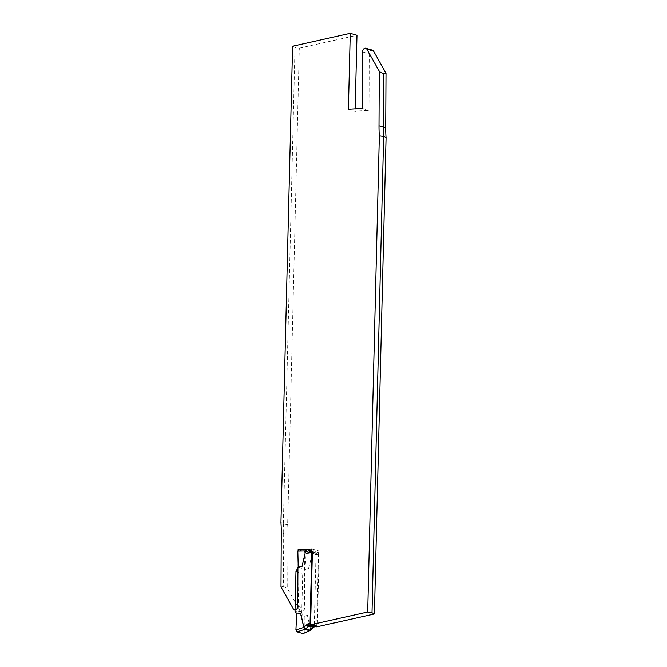 <?xml version="1.0" encoding="UTF-8"?>
<svg xmlns="http://www.w3.org/2000/svg" width="667" height="667" viewBox="0 0 667 667"><rect width="100%" height="100%" fill="white"/><g stroke="black" fill="none" stroke-linecap="round" stroke-linejoin="round"><path stroke-width="0.5" stroke-dasharray="3.33 2.5" d="M300.859 613.348L296.99 614.024M313.748 627.205A1.617 0.734 45.6 0 0 313.732 626.371L310.63 629.348L307.579 615.291L304.227 616.25L304.235 632.333L303.627 633.583M295.006 611.18L301.726 613.123L303.827 616.133L296.707 614.074M307.579 615.291L304.227 616.25M301.726 613.123L302.701 573.261L299.024 572.845L298.074 611.731M298.249 567.334L304.969 569.276L302.701 573.261M306.453 549.666L298.991 549.85L305.094 551.609L306.161 553.543L304.969 569.276L308.729 568.434L312.498 552.851L315.491 554.469A1.617 1.151 119.3 0 0 315.166 552.735A1.617 1.117 106.1 0 1 314.991 552.66L311.831 550.959A1.617 1.117 106.1 0 1 311.931 550.967A1.617 1.117 106.1 0 1 312.098 551.042A1.617 1.151 119.3 0 1 312.273 551.117A1.617 1.617 0 0 0 311.931 550.967L311.831 550.942M319.101 554.077L318.126 552.168L315.566 552.735A1.617 1.092 -102.6 0 1 316.65 554.627L319.101 554.077L317.367 625.146L314.907 625.696A1.617 1.092 -102.6 0 1 314.14 626.947M316.308 626.363L317.367 625.146M306.512 549.666L311.664 550.942A1.617 1.134 86.6 0 1 312.606 552.843A1.617 1.151 119.3 0 0 312.273 551.117L315.149 552.726A1.617 1.151 119.3 0 0 314.991 552.66L310.714 551.426A1.617 1.092 -102.6 0 1 311.08 551.442A1.617 1.117 -73.9 0 1 310.672 551.434L310.672 551.434A1.617 1.117 -73.9 0 0 310.672 551.434L315.149 552.726A1.617 1.117 106.1 0 0 315.566 552.735L311.08 551.442L313.648 550.867L318.126 552.168M316.091 551.476L314.274 625.663M299.024 572.845L295.981 571.319M310.647 623.203L311.831 625.062M313.648 550.867L312.381 552.126M310.013 630.557L310.505 629.406A1.617 0.542 176.1 0 1 310.63 629.348L310.113 630.523M310.505 629.406L304.235 632.333M310.622 629.289A1.617 0.717 167.7 0 0 310.497 629.373L307.445 615.333M305.369 569.393L308.729 568.434M311.756 550.942A1.617 1.117 106.1 0 0 311.664 550.942L312.498 552.851L311.431 550.959L305.094 551.609M306.161 553.543L312.373 552.86M308.596 568.467L312.49 552.918M297.941 567.242L298.024 550.317M316.742 626.838L318.601 550.917L304.744 551.742L304.469 608.229A3.235 2.243 106.1 0 1 301.234 611.939A3.235 2.243 106.1 0 1 300.183 611.047L287.719 588.936L283.433 586.318L283.692 533.475L281.274 532.299M292.58 46.248L294.997 47.432L299.3 48.191L287.669 524.47A102.351 70.885 -73.9 0 1 287.994 534.242L287.719 588.936M299.3 48.191L356.978 35.293M355.178 108.863L355.119 111.214L368.976 110.389L369.251 53.91A3.235 2.243 106.1 0 1 372.486 50.2M386.051 137.652A102.351 70.885 -73.9 0 0 386.051 137.66L383.625 136.36L379.331 135.718M283.433 586.318L280.999 586.993M294.997 47.432L283.358 523.837L280.949 522.536M287.652 524.479L283.358 523.837M287.669 524.47L283.375 523.828L280.949 522.528M283.375 523.828A101.05 69.985 106.1 0 1 283.692 533.475L287.994 534.242M311.881 548.974L318.601 550.917M298.407 549.908L304.744 551.742M348.399 109.271L355.119 111.214M362.256 108.446L368.976 110.389M316.65 554.627A3.235 2.243 106.1 0 1 315.491 554.469M313.732 626.371A3.235 2.243 106.1 0 1 314.907 625.696M310.747 630.14A1.617 0.734 45.6 0 0 310.739 629.306A1.617 1.034 68.9 0 1 310.514 630.248M297.749 606.278L304.469 608.229M293.463 609.104L300.183 611.047M362.531 51.959L369.251 53.91M316.683 626.38L315.825 626.571M311.822 551.175L313.232 550.859M301.234 611.939L295.031 610.138"/><path stroke-width="1" d="M303.902 627.347A1.617 0.717 -12.3 0 1 303.76 627.422L300.709 613.382L303.91 627.405L307.012 624.429A1.617 0.734 45.6 0 0 308.688 625.979L305.686 628.914L310.163 630.207L313.165 627.272L308.688 625.979A1.617 1.117 -73.9 0 1 309.271 625.638L313.748 626.93L316.308 626.363L311.831 625.062L309.271 625.638A1.617 1.092 -102.6 0 1 308.187 623.753L310.647 623.203L312.381 552.126L309.93 552.676A1.617 1.092 -102.6 0 1 310.697 551.426L311.822 551.175M296.99 614.024L295.006 611.18L295.981 571.319L298.249 567.334L302.009 566.491L305.636 550.95L302.009 566.491M310.113 630.523L303.085 633.617L296.99 631.849L295.915 629.923L296.707 614.074L300.709 613.382M295.915 629.923L303.76 627.422L305.002 629.298L296.99 631.849M303.768 627.455A1.617 0.542 -3.9 0 0 303.91 627.405L305.244 629.206A1.617 1.117 -73.9 0 0 305.686 628.914A1.617 0.734 45.6 0 1 304.019 627.364A1.617 1.034 68.9 0 0 305.244 629.206L309.721 630.507A1.617 1.034 68.9 0 0 310.197 630.49A1.617 1.034 68.9 0 0 310.514 630.248M310.013 630.565L310.197 630.49A1.617 1.617 0 0 0 310.747 630.14A1.617 0.734 45.6 0 1 310.163 630.207A1.617 1.117 106.1 0 1 309.721 630.507L303.085 633.617M298.249 567.334L297.841 551.134L298.991 549.85M297.849 567.217L301.859 566.516M311.756 550.942A1.617 1.117 106.1 0 1 311.831 550.95L307.62 549.741L310.505 551.359A1.617 1.151 119.3 0 0 308.771 552.518L305.778 550.909L306.703 549.625L305.636 550.95L297.841 551.134M386.001 73.195L383.567 73.87L383.308 126.713L379.006 125.946L379.281 71.252L366.817 49.141A3.235 2.243 -73.9 0 0 365.766 48.257L372.486 50.2A3.235 2.243 106.1 0 1 373.537 51.084L386.001 73.195L385.726 127.889A102.351 70.885 -73.9 0 0 386.051 137.652L383.642 136.351L372.003 612.756L367.7 611.998L310.022 624.896L316.742 626.838L374.42 613.94L372.003 612.756M383.642 136.351L379.348 135.709L367.7 611.998M386.068 137.66L374.42 613.94M298.024 550.317L298.024 549.8L311.881 548.974L310.022 624.896M379.348 135.709L379.331 135.718A102.351 70.885 -73.9 0 1 379.006 125.946M365.766 48.257A3.235 2.243 -73.9 0 0 362.531 51.959L362.256 108.446L348.399 109.271L350.258 33.35L292.58 46.248L280.949 522.528A102.351 70.885 -73.9 0 1 281.274 532.299L280.999 586.993L293.463 609.104A3.235 2.243 -73.9 0 0 294.514 609.988A3.235 2.243 -73.9 0 0 297.749 606.278L297.941 567.242M350.258 33.35L356.978 35.293L355.178 108.863M383.567 73.87L379.281 71.252M383.625 136.343A101.05 69.985 106.1 0 1 383.308 126.713L385.726 127.889M308.187 623.753A3.235 2.243 -73.9 0 0 307.012 624.429M308.771 552.518A3.235 2.243 -73.9 0 0 309.93 552.676M313.748 627.205A1.617 0.734 45.6 0 1 313.165 627.272A1.617 1.117 106.1 0 1 313.748 626.93A1.617 1.092 -102.6 0 0 314.14 626.947L310.747 630.14M307.187 549.641A1.617 1.134 86.6 0 0 306.912 549.616A1.617 1.134 86.6 0 0 305.886 550.9A1.617 1.151 119.3 0 1 307.62 549.741A1.617 1.117 -73.9 0 0 307.454 549.675A1.617 1.117 -73.9 0 0 307.187 549.641M366.817 49.141L373.537 51.084M315.825 626.571L314.14 626.947M311.831 550.942L307.454 549.675A1.617 1.617 0 0 0 306.912 549.616L298.749 549.816M295.031 610.138L294.514 609.988"/></g></svg>
